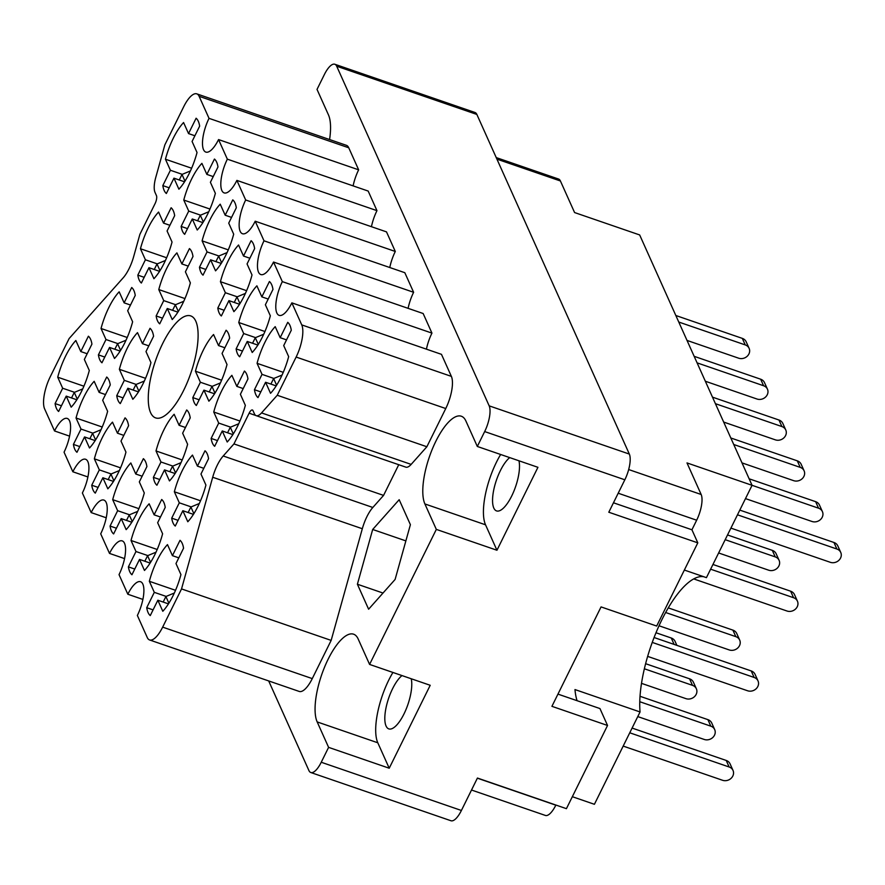 <?xml version="1.0" encoding="UTF-8"?>
<svg xmlns="http://www.w3.org/2000/svg" width="885" height="885" viewBox="0 0 885 885"><rect width="100%" height="100%" fill="white"/><g stroke="black" fill="none" stroke-linecap="round" stroke-linejoin="round"><path stroke-width="1.33" d="M83.898 386.203L57.713 377.187L62.669 388.238L55.091 403.582A40.765 14.138 -71 0 0 58.631 411.47L66.22 396.126L71.176 407.177A40.765 14.138 -71 0 0 89.308 370.494L84.352 359.443L91.929 344.099A40.765 14.138 -71 0 0 88.389 336.212L80.8 351.555L75.844 340.504A40.765 14.138 -71 0 0 65.567 356.157A40.765 14.138 -71 0 0 57.713 377.187M127.219 337.495L101.034 328.49L105.99 339.53L98.412 354.874A40.765 14.138 -71 0 0 101.952 362.773L109.541 347.429L114.497 358.469A40.765 14.138 -71 0 0 132.628 321.786L127.672 310.746L135.25 295.402A40.765 14.138 -71 0 0 131.71 287.503L124.121 302.847L119.165 291.807A40.765 14.138 -71 0 0 108.888 307.449A40.765 14.138 -71 0 0 101.034 328.49M145.549 378.315L119.364 369.31L124.32 380.351L116.743 395.695A40.765 14.138 -71 0 0 120.283 403.593L127.86 388.249L132.827 399.29A40.765 14.138 -71 0 0 150.948 362.607L145.992 351.566L153.581 336.223A40.765 14.138 -71 0 0 150.03 328.324L142.452 343.668L137.496 332.627A40.765 14.138 -71 0 0 127.219 348.27A40.765 14.138 -71 0 0 119.364 369.31M182.199 459.957L156.014 450.952L160.97 461.992L153.393 477.347A40.765 14.138 -71 0 0 156.933 485.234L164.522 469.891L169.477 480.931A40.765 14.138 -71 0 0 187.609 444.248L182.642 433.207L190.231 417.864A40.765 14.138 -71 0 0 186.691 409.965L179.102 425.309L174.146 414.269A40.765 14.138 -71 0 0 163.869 429.911A40.765 14.138 -71 0 0 156.014 450.952M200.53 500.777L174.345 491.772L179.301 502.813L171.712 518.167A40.765 14.138 -71 0 0 175.263 526.055L182.841 510.711L187.797 521.752A40.765 14.138 -71 0 0 205.928 485.069L200.972 474.028L208.561 458.684A40.765 14.138 -71 0 0 205.01 450.786L197.432 466.13L192.476 455.089A40.765 14.138 -71 0 0 182.199 470.731A40.765 14.138 -71 0 0 174.345 491.772M102.229 427.024L76.044 418.008L81 429.059L73.422 444.403A40.765 14.138 -71 0 0 76.962 452.29L84.54 436.947L89.507 447.998A40.765 14.138 -71 0 0 107.627 411.315L102.671 400.263L110.26 384.92A40.765 14.138 -71 0 0 106.709 377.032L99.131 392.376L94.175 381.324A40.765 14.138 -71 0 0 83.898 396.978A40.765 14.138 -71 0 0 76.044 418.008M120.548 467.844L94.363 458.828L99.33 469.88L91.741 485.223A40.765 14.138 -71 0 0 95.281 493.111L102.87 477.767L107.826 488.819A40.765 14.138 -71 0 0 125.958 452.135L121.002 441.084L128.579 425.74A40.765 14.138 -71 0 0 125.039 417.853L117.462 433.196L112.495 422.145A40.765 14.138 -71 0 0 102.218 437.798A40.765 14.138 -71 0 0 94.363 458.828M138.879 508.665L112.694 499.66L117.65 510.7L110.072 526.044A40.765 14.138 -71 0 0 113.612 533.932L121.201 518.588L126.157 529.639A40.765 14.138 -71 0 0 144.288 492.956L139.321 481.905L146.91 466.561A40.765 14.138 -71 0 0 143.37 458.673L135.781 474.017L130.825 462.966A40.765 14.138 -71 0 0 120.548 478.619A40.765 14.138 -71 0 0 112.694 499.66M157.209 549.485L131.024 540.481L135.98 551.521L128.391 566.865A40.765 14.138 -71 0 0 131.942 574.752L139.52 559.409L144.476 570.46A40.765 14.138 -71 0 0 162.608 533.777L157.652 522.725L165.241 507.382A40.765 14.138 -71 0 0 161.689 499.494L154.112 514.838L149.145 503.797A40.765 14.138 -71 0 0 138.879 519.44A40.765 14.138 -71 0 0 131.024 540.481M283.266 372.331L257.07 363.326L262.037 374.366L254.449 389.71A40.765 14.138 -71 0 0 257.989 397.608L265.577 382.265L270.533 393.305A40.765 14.138 -71 0 0 288.665 356.622L283.709 345.581L291.287 330.238A40.765 14.138 -71 0 0 287.747 322.339L280.169 337.683L275.202 326.642A40.765 14.138 -71 0 0 264.925 342.285A40.765 14.138 -71 0 0 257.07 363.326M264.936 331.51L238.751 322.505L243.707 333.545L236.129 348.889A40.765 14.138 -71 0 0 239.669 356.788L247.247 341.444L252.214 352.484A40.765 14.138 -71 0 0 270.345 315.801L265.378 304.761L272.967 289.417A40.765 14.138 -71 0 0 269.416 281.518L261.838 296.862L256.882 285.822A40.765 14.138 -71 0 0 246.605 301.464A40.765 14.138 -71 0 0 238.751 322.505M246.605 290.689L220.42 281.684L225.376 292.725L217.798 308.069A40.765 14.138 -71 0 0 221.339 315.967L228.927 300.623L233.883 311.664A40.765 14.138 -71 0 0 252.015 274.981L247.059 263.94L254.637 248.596A40.765 14.138 -71 0 0 251.097 240.698L243.508 256.042L238.552 245.001A40.765 14.138 -71 0 0 228.275 260.644A40.765 14.138 -71 0 0 220.42 281.684M228.286 249.869L202.101 240.864L207.057 251.904L199.468 267.248A40.765 14.138 -71 0 0 203.019 275.147L210.597 259.803L215.553 270.843A40.765 14.138 -71 0 0 233.684 234.16L228.728 223.12L236.317 207.776A40.765 14.138 -71 0 0 232.766 199.877L225.188 215.221L220.221 204.181A40.765 14.138 -71 0 0 209.955 219.823A40.765 14.138 -71 0 0 202.101 240.864M209.955 209.048L183.77 200.043L188.726 211.084L181.148 226.427A40.765 14.138 -71 0 0 184.688 234.326L192.277 218.982L197.233 230.023A40.765 14.138 -71 0 0 215.365 193.339L210.398 182.299L217.987 166.944A40.765 14.138 -71 0 0 214.447 159.057L206.858 174.4L201.902 163.36A40.765 14.138 -71 0 0 191.625 179.002A40.765 14.138 -71 0 0 183.77 200.043M239.935 421.039L213.75 412.023L218.717 423.074L211.128 438.418A40.765 14.138 -71 0 0 214.668 446.305L222.257 430.962L227.213 442.013A40.765 14.138 -71 0 0 245.344 405.33L240.388 394.279L247.966 378.935A40.765 14.138 -71 0 0 244.426 371.047L236.848 386.391L231.881 375.34A40.765 14.138 -71 0 0 221.604 390.982A40.765 14.138 -71 0 0 213.75 412.023M221.615 380.218L195.43 371.202L200.386 382.254L192.808 397.597A40.765 14.138 -71 0 0 196.348 405.485L203.926 390.141L208.893 401.193A40.765 14.138 -71 0 0 227.014 364.509L222.058 353.458L229.646 338.114A40.765 14.138 -71 0 0 226.095 330.227L218.518 345.57L213.562 334.519A40.765 14.138 -71 0 0 203.284 350.161A40.765 14.138 -71 0 0 195.43 371.202M175.529 590.306L149.344 581.301L154.3 592.342L146.722 607.685A40.765 14.138 -71 0 0 150.262 615.584L157.851 600.229L162.807 611.281A40.765 14.138 -71 0 0 180.938 574.597L175.982 563.546L183.56 548.202A40.765 14.138 -71 0 0 180.02 540.315L172.431 555.658L167.475 544.618A40.765 14.138 -71 0 0 157.198 560.26A40.765 14.138 -71 0 0 149.344 581.301M184.965 298.577L158.78 289.561L163.736 300.612L156.147 315.956A40.765 14.138 -71 0 0 159.698 323.844L167.276 308.5L172.232 319.551A40.765 14.138 -71 0 0 190.364 282.868L185.407 271.817L192.996 256.473A40.765 14.138 -71 0 0 189.445 248.585L181.868 263.929L176.9 252.878A40.765 14.138 -71 0 0 166.634 268.52A40.765 14.138 -71 0 0 158.78 289.561M166.634 257.756L140.45 248.74L145.405 259.792L137.828 275.135A40.765 14.138 -71 0 0 141.368 283.023L148.957 267.679L153.913 278.731A40.765 14.138 -71 0 0 172.044 242.048L167.077 230.996L174.666 215.652A40.765 14.138 -71 0 0 171.126 207.765L163.537 223.108L158.581 212.057A40.765 14.138 -71 0 0 148.304 227.699A40.765 14.138 -71 0 0 140.45 248.74M191.625 168.227L165.44 159.223A40.765 14.138 -71 0 1 173.294 138.182A40.765 14.138 -71 0 1 183.571 122.539L188.538 133.58L196.116 118.236A40.765 14.138 109 0 1 199.656 126.124L192.078 141.467L197.034 152.519A40.765 14.138 -71 0 1 178.903 189.202L173.947 178.162L166.358 193.505A40.765 14.138 109 0 1 162.818 185.607L169.179 187.797M212.699 477.247A25.09 8.706 109 0 1 217.301 465.156A25.09 8.706 109 0 1 223.208 455.985L372.828 507.47A25.09 8.706 -71 0 0 366.921 516.641A25.09 8.706 -71 0 0 362.319 528.732L212.699 477.247L181.536 588.923L162.652 627.133L312.272 678.607A25.09 8.706 109 0 1 299.219 691.439L149.598 639.966A25.09 8.706 -71 0 0 162.652 627.133M183.693 390.307A53.941 18.707 -71 0 0 190.74 315.912A53.941 18.707 -71 0 0 162.685 343.502A53.941 18.707 -71 0 0 155.638 417.908A53.941 18.707 -71 0 0 183.693 390.307M509.716 457.6A29.161 10.122 -71 0 0 500.346 470.687A29.161 10.122 -71 0 0 496.54 510.91A29.161 10.122 -71 0 0 511.707 495.998A29.161 10.122 -71 0 0 518.953 460.786M401.978 675.576A29.161 10.122 -71 0 0 392.608 688.663A29.161 10.122 -71 0 0 388.803 728.886A29.161 10.122 -71 0 0 403.98 713.963A29.161 10.122 -71 0 0 411.226 678.751M328.601 747.36L389.223 768.224L430.21 685.289L369.587 664.425L358.159 638.981A48.918 16.97 -71 0 0 353.58 634.191A48.918 16.97 -71 0 0 328.136 659.225A48.918 16.97 -71 0 0 317.173 721.917L328.601 747.36L321.244 762.25L461.406 810.472A20.067 6.958 109 0 1 450.963 820.749L310.801 772.517A20.067 6.958 -71 0 0 321.244 762.25M392.918 672.456A48.918 16.97 -71 0 0 388.769 680.089A48.918 16.97 -71 0 0 377.795 742.781L317.173 721.917M369.587 664.425L436.327 529.396L424.9 503.952A48.918 16.97 109 0 1 435.862 441.25A48.918 16.97 109 0 1 461.317 416.227A48.918 16.97 109 0 1 465.897 421.006L477.314 446.46L484.67 431.57A20.067 6.958 -71 0 0 489.173 405.85L336.698 66.22A20.067 6.958 -71 0 0 334.818 64.251A20.067 6.958 -71 0 0 324.375 74.528L317.018 89.407L328.446 114.851A48.918 16.97 -71 0 1 329.585 139.542M477.314 446.46L537.936 467.313L496.95 550.249L485.533 524.805A48.918 16.97 109 0 1 496.496 462.114A48.918 16.97 109 0 1 500.644 454.481M268.686 680.941L308.92 770.558A20.067 6.958 -71 0 0 310.801 772.517M399.179 499.704L372.685 529.473L357.396 584.233L368.614 609.212L395.108 579.443L410.397 524.683L399.179 499.704M196.78 93.854L346.4 145.328A25.09 8.706 109 0 1 348.745 147.784L199.125 96.31A25.09 8.706 -71 0 0 196.78 93.854A25.09 8.706 -71 0 0 183.726 106.687L164.842 144.897L155.782 177.354A18.817 6.527 -71 0 0 155.019 192.399L156.457 195.618A6.272 2.179 109 0 1 155.052 203.65L139.874 234.37L133.679 256.561A25.09 8.706 109 0 1 123.17 277.835L69.13 338.546L50.246 376.756A25.09 8.706 -71 0 0 44.626 408.914L54.527 430.951L69.572 436.139M353.115 185.872A24.459 8.485 109 0 1 358.646 169.832L348.745 147.784M371.446 226.693A24.459 8.485 109 0 1 376.966 210.652L368.171 191.06L218.551 139.576A24.459 8.485 109 0 1 205.829 152.087A24.459 8.485 109 0 1 209.026 118.347L199.125 96.31M389.776 267.513A24.459 8.485 109 0 1 395.296 251.473L386.502 231.881L236.881 180.396A24.459 8.485 109 0 1 224.159 192.908A24.459 8.485 109 0 1 227.345 159.167L218.551 139.576M408.096 308.345A24.459 8.485 -71 0 1 413.616 292.293L404.821 272.702L255.201 221.217A24.459 8.485 109 0 1 242.479 233.728A24.459 8.485 109 0 1 245.676 199.988L236.881 180.396M426.426 349.166A24.459 8.485 -71 0 1 431.946 333.114L423.152 313.522L273.531 262.037L282.326 281.629A24.459 8.485 -71 0 0 279.14 315.37A24.459 8.485 -71 0 0 291.862 302.858L301.752 324.906L451.372 376.379L441.471 354.343L291.862 302.858M451.372 376.379A25.09 8.706 109 0 1 445.752 408.538L426.869 446.748L411.16 464.393A18.817 6.527 109 0 1 405.806 467.136L256.185 415.662A18.817 6.527 -71 0 0 261.54 412.919L411.16 464.393M398.737 464.713L383.57 495.401L372.828 507.47M312.272 678.607L331.156 640.397L362.319 528.732M334.818 64.251L474.979 112.484A20.067 6.958 109 0 1 476.86 114.442L629.335 454.071A20.067 6.958 109 0 1 624.832 479.792L608.803 512.227L697.8 542.848L656.681 626.049L601.059 606.911L551.919 706.33L607.541 725.468L566.422 808.669L477.435 778.048L461.406 810.472M496.95 550.249L436.327 529.396M496.231 157.585L558.535 179.024A20.067 6.958 109 0 1 560.415 180.982L574.586 212.555L639.667 234.945L752.062 485.312L686.992 462.921L701.163 494.494A20.067 6.958 109 0 1 696.661 520.214L691.937 529.783L697.8 542.848M684.348 570.051L706.429 577.651L752.062 485.312L818.559 508.2L815.627 501.662L749.141 478.796M703.841 576.755A83.102 28.829 -71 0 0 660.298 623.029A83.102 28.829 -71 0 0 640.054 711.96L594.41 804.299L572.341 796.699M577.075 700.688A83.102 28.829 109 0 1 574.973 689.57L640.054 711.96M555.891 805.04L555.824 805.173A20.067 6.958 109 0 1 545.392 815.439L471.517 790.028M557.959 694.117L599.953 708.564L607.541 725.468M613.471 502.791L691.937 529.783M137.828 275.135L144.189 277.326M156.147 315.956L162.508 318.146M146.722 607.685L153.083 609.876M192.808 397.597L199.169 399.788M211.128 438.418L217.489 440.608M181.148 226.427L187.509 228.618M199.468 267.248L205.829 269.438M217.798 308.069L224.159 310.259M236.129 348.889L242.49 351.079M254.449 389.71L260.809 391.9M128.391 566.865L134.752 569.055M110.072 526.044L116.433 528.234M91.741 485.223L98.102 487.414M73.422 444.403L79.783 446.593M171.712 518.167L178.073 520.347M153.393 477.347L159.754 479.526M116.743 395.695L123.103 397.885M98.412 354.874L104.773 357.064M55.091 403.582L61.452 405.772M413.616 292.293L264.007 240.809L255.201 221.217M395.296 251.473L245.676 199.988M376.966 210.652L227.345 159.167M358.646 169.832L209.026 118.347M87.903 476.96L72.847 471.771L64.052 452.18A24.459 8.485 -71 0 0 67.249 418.439A24.459 8.485 -71 0 0 54.527 430.951M106.222 517.78L91.177 512.592L82.382 493A24.459 8.485 -71 0 0 85.568 459.26A24.459 8.485 -71 0 0 72.847 471.771M124.553 558.601L109.508 553.413L100.702 533.821A24.459 8.485 -71 0 0 103.899 500.08A24.459 8.485 -71 0 0 91.177 512.592M109.508 553.413A24.459 8.485 109 0 1 122.23 540.901A24.459 8.485 109 0 1 119.032 574.642L127.827 594.233A24.459 8.485 109 0 1 140.549 581.722A24.459 8.485 109 0 1 137.363 615.462L147.253 637.51A25.09 8.706 -71 0 0 149.598 639.966M142.883 599.422L127.827 594.233M331.156 640.397L181.536 588.923M383.57 495.401L233.95 443.916L223.208 455.985M255.831 415.507L249.127 413.195L233.95 443.916M256.185 415.662A18.817 6.527 -71 0 1 254.426 413.815L252.977 410.607A6.272 2.179 109 0 0 252.391 409.987A6.272 2.179 109 0 0 249.127 413.195M426.869 446.748L277.248 395.263L261.54 412.919M445.752 408.538L296.132 357.053L277.248 395.263M431.946 333.114L282.326 281.629M264.007 240.809A24.459 8.485 -71 0 0 260.809 274.549A24.459 8.485 -71 0 0 273.531 262.037M162.818 185.607L170.407 170.263L165.44 159.223M296.132 357.053A25.09 8.706 -71 0 0 301.752 324.906M405.872 540.89L372.685 529.473M383.006 593.038L357.396 584.233M389.223 768.224L377.795 742.781M173.947 178.162L184.556 181.801M188.538 133.58L194.899 135.77M170.407 170.263L182.244 174.345M148.957 267.679L159.554 271.33M163.537 223.108L169.898 225.299M145.405 259.792L157.253 263.863M167.276 308.5L177.885 312.151M181.868 263.929L188.228 266.12M163.736 300.612L175.584 304.683M157.851 600.229L168.449 603.88M172.431 555.658L178.792 557.849M154.3 592.342L166.148 596.413M203.926 390.141L214.535 393.792M218.518 345.57L224.879 347.761M200.386 382.254L212.234 386.325M222.257 430.962L232.866 434.612M236.848 386.391L243.209 388.581M218.717 423.074L230.565 427.145M192.277 218.982L202.875 222.622M206.858 174.4L213.219 176.591M188.726 211.084L200.574 215.166M210.597 259.803L221.206 263.442L221.781 262.535M225.188 215.221L231.549 217.411M207.057 251.904L218.905 255.986M228.927 300.623L239.525 304.263L240.1 303.356M243.508 256.042L249.869 258.232M225.376 292.725L237.224 296.807M247.247 341.444L257.856 345.084M261.838 296.862L268.199 299.053M243.707 333.545L255.555 337.627M265.577 382.265L276.186 385.904L276.762 384.997M280.169 337.683L286.53 339.873M262.037 374.366L273.885 378.448M139.52 559.409L150.129 563.059M154.112 514.838L160.473 517.028M135.98 551.521L147.828 555.592M121.201 518.588L131.799 522.238M135.781 474.017L142.142 476.207M117.65 510.7L129.498 514.771M102.87 477.767L113.479 481.418M117.462 433.196L123.823 435.387M99.33 469.88L111.167 473.951M84.54 436.947L95.149 440.597M99.131 392.376L105.492 394.566M81 429.059L92.848 433.13M182.841 510.711L193.45 514.362L194.025 513.444M197.432 466.13L203.793 468.32M179.301 502.813L191.149 506.895M164.522 469.891L175.119 473.541L175.695 472.623M179.102 425.309L185.463 427.499M160.97 461.992L172.818 466.074M127.86 388.249L138.469 391.9L139.045 390.982M142.452 343.668L148.813 345.858M124.32 380.351L136.168 384.433M109.541 347.429L120.139 351.079L120.714 350.161M124.121 302.847L130.482 305.037M105.99 339.53L117.838 343.612M66.22 396.126L76.818 399.777M80.8 351.555L87.161 353.746M62.669 388.238L74.517 392.309M623.184 746.088L722.58 780.282A7.843 6.892 155.8 0 0 731.121 778.302A7.843 6.892 155.8 0 0 733.023 770.426A7.843 6.892 155.8 0 0 729.151 766.996L629.755 732.791M168.427 603.869L169.024 602.973M733.023 770.426L730.092 763.899A7.843 6.892 155.8 0 0 726.22 760.458L632.089 728.067M163.161 602.065L165.893 596.523L174.334 593.016M168.825 603.05L165.893 596.523M687.025 340.426L738.687 358.204A7.843 6.892 155.8 0 0 747.228 356.224A7.843 6.892 155.8 0 0 749.119 348.347A7.843 6.892 155.8 0 0 745.247 344.918L678.762 322.04M184.523 181.79L185.12 180.894M749.119 348.347L746.188 341.82A7.843 6.892 155.8 0 0 742.316 338.38L675.83 315.502M179.257 179.987L181.989 174.445L190.43 170.938M184.921 180.982L181.989 174.445M159.521 271.319L160.13 270.423M154.267 269.505L156.999 263.973L165.429 260.467M159.931 270.5L156.999 263.973M177.852 312.139L178.46 311.243M172.586 310.325L175.33 304.794L183.759 301.287M178.261 311.321L175.33 304.794M718.631 552.97L768.667 570.194A7.843 6.892 155.8 0 0 777.207 568.214A7.843 6.892 155.8 0 0 779.099 560.338A7.843 6.892 155.8 0 0 775.238 556.897L725.191 539.684M214.502 393.781L215.11 392.885M779.099 560.338L776.167 553.8A7.843 6.892 155.8 0 0 772.306 550.37L727.525 534.96M209.236 391.966L211.98 386.435L220.409 382.928M214.911 392.962L211.98 386.435M693.707 578.912L786.997 611.015A7.843 6.892 155.8 0 0 795.538 609.035A7.843 6.892 155.8 0 0 797.429 601.158A7.843 6.892 155.8 0 0 793.557 597.718L710.622 569.188M232.832 434.601L233.43 433.705M797.429 601.158L794.498 594.62A7.843 6.892 155.8 0 0 790.626 591.191L712.945 564.464M227.567 432.787L230.299 427.256L238.74 423.749M233.231 433.783L230.299 427.256M705.345 381.247L757.007 399.024A7.843 6.892 155.8 0 0 765.547 397.055A7.843 6.892 155.8 0 0 767.45 389.168A7.843 6.892 155.8 0 0 763.578 385.738L697.092 362.861M202.853 222.611L203.45 221.715M767.45 389.168L764.507 382.641A7.843 6.892 155.8 0 0 760.646 379.2L694.161 356.323M197.587 220.807L200.32 215.265L208.749 211.758M203.251 221.803L200.32 215.265M723.676 422.068L775.337 439.845A7.843 6.892 155.8 0 0 783.878 437.876A7.843 6.892 155.8 0 0 785.769 429.988A7.843 6.892 155.8 0 0 781.909 426.559L715.412 403.682M785.769 429.988L782.838 423.461A7.843 6.892 155.8 0 0 778.977 420.021L712.48 397.144M215.907 261.628L218.65 256.086L227.08 252.579M221.582 262.624L218.65 256.086M742.006 462.888L793.657 480.666A7.843 6.892 155.8 0 0 802.197 478.697A7.843 6.892 155.8 0 0 804.1 470.809A7.843 6.892 155.8 0 0 800.228 467.38L733.742 444.502M804.1 470.809L801.168 464.282A7.843 6.892 155.8 0 0 797.297 460.842L730.811 437.975M234.237 302.449L236.97 296.906L245.41 293.4M239.901 303.444L236.97 296.906M745.491 498.609L811.987 521.486A7.843 6.892 155.8 0 0 820.528 519.517A7.843 6.892 155.8 0 0 822.419 511.63A7.843 6.892 155.8 0 0 818.559 508.2M257.823 345.084L258.431 344.176M822.419 511.63L819.488 505.103A7.843 6.892 155.8 0 0 815.627 501.662M252.557 343.269L255.3 337.727L263.73 334.22M258.232 344.265L255.3 337.727M730.91 528.113L830.318 562.307A7.843 6.892 155.8 0 0 838.858 560.338A7.843 6.892 155.8 0 0 840.75 552.45A7.843 6.892 155.8 0 0 836.878 549.021L737.482 514.816M840.75 552.45L837.818 545.923A7.843 6.892 155.8 0 0 833.947 542.483L739.816 510.103M270.887 384.09L273.62 378.548L282.061 375.052M276.551 385.086L273.62 378.548M637.764 716.584L704.261 739.462A7.843 6.892 155.8 0 0 712.801 737.482A7.843 6.892 155.8 0 0 714.693 729.605A7.843 6.892 155.8 0 0 710.832 726.176L639.767 701.716M150.096 563.048L150.704 562.152M714.693 729.605L711.761 723.078A7.843 6.892 155.8 0 0 707.9 719.638L640.032 696.285M144.83 561.245L147.574 555.703L156.003 552.196M150.505 562.229L147.574 555.703M641.503 683.353L685.93 698.641A7.843 6.892 155.8 0 0 694.471 696.661A7.843 6.892 155.8 0 0 696.373 688.784A7.843 6.892 155.8 0 0 692.501 685.355L644.369 668.783M131.776 522.227L132.374 521.331M696.373 688.784L693.431 682.258A7.843 6.892 155.8 0 0 689.57 678.817L645.619 663.695M126.511 520.424L129.243 514.882L137.673 511.375M132.175 521.409L129.243 514.882M113.446 481.407L114.043 480.511M676.87 645.353L675.111 641.437A7.843 6.892 155.8 0 0 671.239 637.996L655.995 632.753M108.18 479.604L110.913 474.061L119.353 470.555M113.844 480.588L110.913 474.061M95.115 440.586L95.724 439.69M89.85 438.783L92.593 433.241L101.023 429.734M95.525 439.768L92.593 433.241M647.654 656.382L747.582 690.765A7.843 6.892 155.8 0 0 756.122 688.784A7.843 6.892 155.8 0 0 758.014 680.908A7.843 6.892 155.8 0 0 754.153 677.467L652.245 642.41M758.014 680.908L755.082 674.37A7.843 6.892 155.8 0 0 751.221 670.941L654.081 637.521M188.151 512.537L190.894 507.005L199.324 503.499M193.826 513.532L190.894 507.005M659.026 625.772L729.251 649.944A7.843 6.892 155.8 0 0 737.791 647.964A7.843 6.892 155.8 0 0 739.694 640.087A7.843 6.892 155.8 0 0 735.822 636.647L665.653 612.508M739.694 640.087L736.762 633.549A7.843 6.892 155.8 0 0 732.891 630.12L668.275 607.884M169.832 471.716L172.564 466.185L180.994 462.678M175.495 472.712L172.564 466.185M133.17 390.075L135.914 384.533L144.343 381.037M138.845 391.07L135.914 384.533M114.851 349.254L117.583 343.712L126.024 340.216M120.515 350.25L117.583 343.712M76.796 399.766L77.393 398.869M71.53 397.951L74.263 392.42L82.703 388.913M77.194 398.947L74.263 392.42M485.533 524.805L424.9 503.952M624.832 479.792L484.67 431.57M476.86 114.442L336.698 66.22M489.173 405.85L629.335 454.071M477.369 778.181L555.824 805.173M628.671 469.548L701.163 494.494M560.415 180.982L496.927 159.145M696.661 520.214L618.206 493.222M729.151 766.996L726.22 760.458M745.247 344.918L742.316 338.38M775.238 556.897L772.306 550.37M793.557 597.718L790.626 591.191M763.578 385.738L760.646 379.2M781.909 426.559L778.977 420.021M800.228 467.38L797.297 460.842M836.878 549.021L833.947 542.483M710.832 726.176L707.9 719.638M692.501 685.355L689.57 678.817M674.127 644.413L671.239 637.996M754.153 677.467L751.221 670.941M735.822 636.647L732.891 630.12"/></g></svg>
